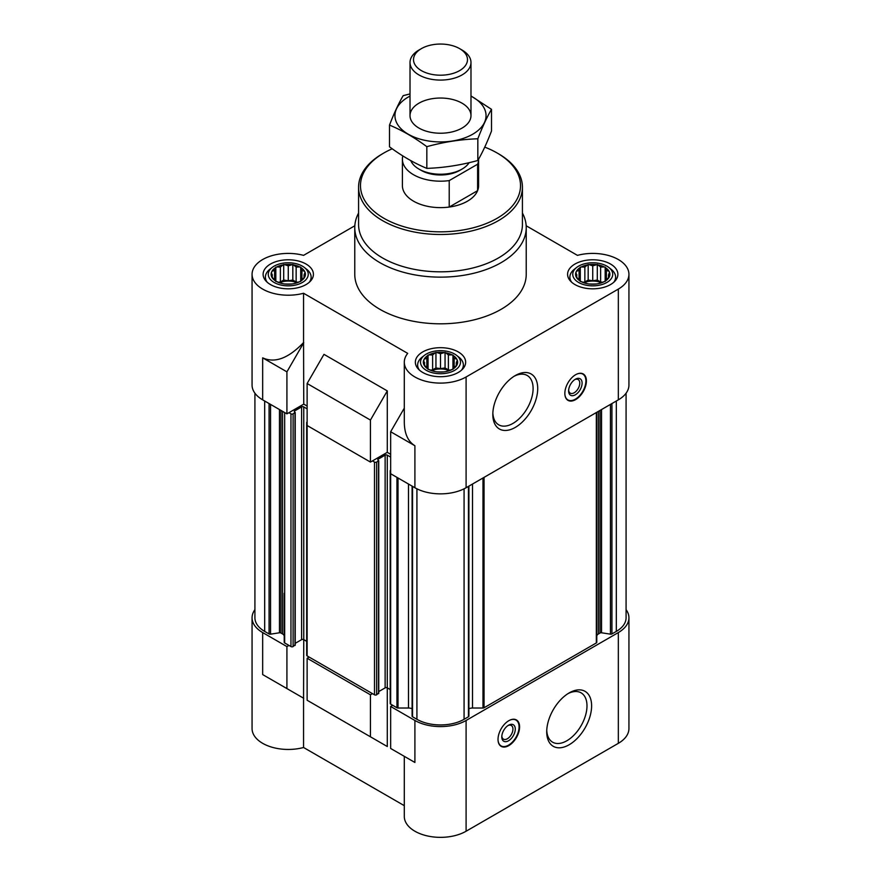 <?xml version="1.0" encoding="UTF-8"?>
<svg xmlns="http://www.w3.org/2000/svg" width="881" height="881" viewBox="0 0 881 881"><rect width="100%" height="100%" fill="white"/><g stroke="black" fill="none" stroke-linecap="round" stroke-linejoin="round"><path stroke-width="1.32" d="M477.601 164.218L449.211 180.605A38.103 22.003 180 0 1 402.397 159.186L402.397 185.638A38.103 22.003 0 0 0 425.919 205.956A38.103 22.003 0 0 0 467.448 201.187A38.103 22.003 0 0 0 478.603 185.638L478.603 159.186A38.103 22.003 180 0 1 477.601 164.218L477.601 190.659L449.211 207.057A38.103 22.003 0 0 0 477.601 190.659M296.148 267.064L293.483 264.873A17.146 9.9 180 0 1 299.793 266.976L296.148 267.064L296.148 281.975L292.822 280.048L292.822 264.487L288.263 265.842L284.618 264.63A17.146 9.9 180 0 1 291.908 264.63M280.378 267.064L276.733 266.976A17.146 9.9 180 0 1 283.043 264.873L280.378 267.064L280.378 281.975L278.495 282.261M274.597 270.401L271.932 271.293A17.146 9.9 180 0 1 275.577 267.648L274.597 270.401L274.597 279.508L275.577 280.962A17.146 9.9 180 0 1 271.932 277.317L274.597 279.508M272.482 274.949L271.502 276.414A17.146 9.9 180 0 1 271.502 272.207L272.482 277.801M280.378 282.845L283.043 283.737A17.146 9.9 180 0 1 276.733 281.634L280.378 282.845M288.263 284.056L291.908 283.979A17.146 9.9 180 0 1 284.618 283.979L288.263 284.056M296.148 282.845L299.793 281.634A17.146 9.9 180 0 1 293.483 283.737L296.148 282.845M301.93 279.508L304.595 277.317A17.146 9.9 180 0 1 300.95 280.962L301.93 279.508L301.93 270.401L300.707 267.119L299.793 266.976M304.044 274.949L305.024 272.207A17.146 9.9 180 0 1 305.024 276.414L304.044 274.949L304.044 277.801M600.622 267.064L597.957 264.873A17.146 9.9 180 0 1 604.267 266.976L600.622 267.064L600.622 281.975L597.296 280.048L597.296 264.487L592.737 265.842L589.092 264.63A17.146 9.9 180 0 1 596.382 264.63M584.852 267.064L581.207 266.976A17.146 9.9 180 0 1 587.517 264.873L584.852 267.064L584.852 281.975L582.969 282.261M579.07 270.401L576.405 271.293A17.146 9.9 180 0 1 580.05 267.648L579.07 270.401L579.07 279.508L580.05 280.962A17.146 9.9 180 0 1 576.405 277.317L579.07 279.508M576.956 274.949L575.976 276.414A17.146 9.9 180 0 1 575.976 272.207L576.956 277.801M584.852 282.845L587.517 283.737A17.146 9.9 180 0 1 581.207 281.634L584.852 282.845M592.737 284.056L596.382 283.979A17.146 9.9 180 0 1 589.092 283.979L592.737 284.056M600.622 282.845L604.267 281.634A17.146 9.9 180 0 1 597.957 283.737L600.622 282.845M606.403 279.508L609.068 277.317A17.146 9.9 180 0 1 605.423 280.962L606.403 279.508L606.403 270.401L605.181 267.119L604.267 266.976M608.518 274.949L609.498 272.207A17.146 9.9 180 0 1 609.498 276.414L608.518 274.949L608.518 277.801M448.385 354.955L445.72 352.774A17.146 9.9 180 0 1 452.03 354.878L448.385 354.955L448.385 369.866L445.059 367.939L445.059 352.389L440.5 353.733L436.855 352.521A17.146 9.9 180 0 1 444.145 352.521M432.615 354.955L428.97 354.878A17.146 9.9 180 0 1 435.28 352.774L432.615 354.955L432.615 369.866L430.732 370.152M426.833 358.292L424.168 359.184A17.146 9.9 180 0 1 427.814 355.539L426.833 358.292L426.833 367.399L427.814 368.864A17.146 9.9 180 0 1 424.168 365.219L426.833 367.399M424.719 362.84L423.739 364.305A17.146 9.9 180 0 1 423.739 360.098L424.719 365.692M432.615 370.736L435.28 371.628A17.146 9.9 180 0 1 428.97 369.524L432.615 370.736M440.5 371.958L444.145 371.87A17.146 9.9 180 0 1 436.855 371.87L440.5 371.958M448.385 370.736L452.03 369.524A17.146 9.9 180 0 1 445.72 371.628L448.385 370.736M454.167 367.399L456.832 365.219A17.146 9.9 180 0 1 453.186 368.864L454.167 367.399L454.167 358.292L452.944 355.01L452.03 354.878M456.281 362.84L457.261 360.098A17.146 9.9 180 0 1 457.261 364.305L456.281 362.84L456.281 365.692M596.778 636.269A5.715 3.304 0 0 1 598.452 633.946L600.06 633.01A1.52 0.881 0 0 1 601.536 632.778L610.456 634.166A1.52 0.881 0 0 0 611.932 633.935L616.315 631.413A33.346 19.25 0 0 0 626.083 617.79L626.083 393.212M468.901 708.765A5.715 3.304 0 0 1 472.502 708.027L482.975 708.027A1.52 0.881 0 0 0 484.054 707.762L596.338 642.943A1.52 0.881 0 0 0 596.778 642.326L596.778 412.297M412.154 715.923A1.52 0.881 0 0 0 412.099 716.154A1.52 0.881 0 0 0 412.539 716.771L416.922 719.303A33.346 19.25 0 0 0 464.078 719.303L468.461 716.771A1.52 0.881 0 0 0 468.901 716.154A1.52 0.881 0 0 0 468.846 715.923M412.099 708.765A5.715 3.304 0 0 0 408.498 708.027L408.498 484.043M414.907 720.471L414.907 762.472L404.302 756.35L404.302 816.456A36.198 20.902 0 0 0 426.646 835.761A36.198 20.902 0 0 0 466.093 831.235L466.093 720.471A36.198 20.902 0 0 1 414.907 720.471L390.657 706.463L392.673 705.296L396.946 707.762A1.52 0.881 0 0 0 398.025 708.027L408.498 708.027M466.093 720.471L618.33 632.569A36.198 20.902 0 0 0 628.935 617.79A36.198 20.902 0 0 0 626.083 609.652M372.465 693.633L370.438 694.801L307.128 658.239L309.143 657.072L374.491 694.801A1.52 0.881 0 0 0 376.639 694.801L378.533 693.094M284.222 593.265L284.222 642.326A1.52 0.881 0 0 0 284.662 642.943L288.935 645.41L286.92 646.577L262.67 632.569L262.67 674.582L303.56 698.181L303.56 747.495L404.302 805.663M284.222 636.269A5.715 3.304 0 0 0 282.548 633.946L282.548 411.328M254.917 393.212L254.917 617.79A33.346 19.25 0 0 0 264.685 631.413L269.068 633.935A1.52 0.881 0 0 0 270.544 634.166L279.464 632.778A1.52 0.881 0 0 1 280.94 633.01L282.548 633.946M254.917 609.652A36.198 20.902 0 0 0 252.065 617.79A36.198 20.902 0 0 0 262.67 632.569M414.907 762.472L390.657 748.465L390.657 706.463M307.128 658.239L307.128 700.241L387.288 746.526L323.966 709.965M370.438 736.802L370.438 694.801M466.093 831.235L618.33 743.333A36.198 20.902 0 0 0 628.935 728.554L628.935 617.79M252.065 617.79L252.065 728.554A36.198 20.902 0 0 0 303.56 747.495M387.288 746.526L387.288 687.874A1.52 0.881 0 0 0 385.129 687.874L385.129 455.147L377.85 459.353M303.56 698.181L303.758 639.65A1.52 0.881 0 0 0 301.599 639.65L301.599 406.923L294.32 411.13M307.128 406.075L303.758 404.126L286.92 413.85L262.67 399.853A36.198 20.902 0 0 1 252.065 385.074L252.065 274.31A36.198 20.902 0 0 0 303.56 293.252L407.694 353.369A36.198 20.902 0 0 0 404.302 362.201A36.198 20.902 0 0 0 426.646 381.506A36.198 20.902 0 0 0 466.093 376.98L618.33 289.089A36.198 20.902 0 0 0 628.935 274.31A36.198 20.902 0 0 0 577.44 255.369L526.177 225.767M390.657 454.299L387.288 452.349L370.438 462.073L307.128 425.512L307.128 383.51L370.438 420.072L387.288 390.9L323.966 354.349L307.128 383.51M404.302 408.101L390.657 431.734L414.907 445.742L414.907 487.744A36.198 20.902 0 0 0 466.093 487.744L618.33 399.853A36.198 20.902 0 0 0 628.935 385.074L628.935 274.31M414.907 487.744L390.657 473.736L390.657 431.734M414.907 445.742C407.991 441.491 404.456 433.672 404.302 422.307L404.302 362.201M370.438 462.073L370.438 420.072M303.758 404.126L303.56 342.566C288.428 358.358 274.795 363.457 262.67 357.84L262.67 399.853M303.56 342.566L303.56 293.252M354.823 225.767L303.56 255.369A36.198 20.902 0 0 0 252.065 274.31M387.288 452.349L387.288 390.9M575.623 374.722A15.241 8.799 120 0 0 565.668 388.158A15.241 8.799 120 0 0 568.003 400.37A15.241 8.799 120 0 0 575.623 399.611A15.241 8.799 120 0 0 585.59 386.186A15.241 8.799 120 0 0 583.244 373.973A15.241 8.799 120 0 0 575.623 374.722M515.275 427.406A31.749 18.325 -60 0 1 492.82 414.444A31.749 18.325 -60 0 1 515.275 375.559A31.749 18.325 -60 0 1 537.718 388.521A31.749 18.325 -60 0 1 515.275 427.406M522.422 213.048A85.732 49.501 180 0 1 526.232 227.639L526.232 274.31A85.732 49.501 180 0 1 440.5 323.812A85.732 49.501 180 0 1 354.768 274.31L354.768 227.639A85.732 49.501 180 0 1 358.578 213.048M610.522 264.036A25.153 14.525 180 0 1 617.889 274.31A25.153 14.525 180 0 1 592.737 288.825A25.153 14.525 180 0 1 567.584 274.31A25.153 14.525 180 0 1 583.112 260.897A25.153 14.525 180 0 1 610.522 264.036M306.048 264.036A25.153 14.525 180 0 1 313.416 274.31A25.153 14.525 180 0 1 288.263 288.825A25.153 14.525 180 0 1 263.111 274.31A25.153 14.525 180 0 1 278.638 260.897A25.153 14.525 180 0 1 306.048 264.036M458.285 351.937A25.153 14.525 180 0 1 465.653 362.201A25.153 14.525 180 0 1 440.5 376.716A25.153 14.525 180 0 1 415.347 362.201A25.153 14.525 180 0 1 430.875 348.788A25.153 14.525 180 0 1 458.285 351.937M286.92 413.85L286.92 371.848L262.67 357.84M286.92 371.848L303.758 342.676M288.935 412.682L290.961 413.85A1.52 0.881 0 0 0 293.109 413.85L295.223 412.451L294.32 411.746M306.676 641.335L303.758 639.65L303.758 406.923A1.52 0.881 0 0 0 301.599 406.923M303.758 406.923L307.128 408.872M307.128 421.933A1.52 0.881 0 0 0 306.676 422.561A1.52 0.881 0 0 0 307.128 423.177M372.465 460.906L374.491 462.073A1.52 0.881 0 0 0 376.639 462.073L378.753 460.675L377.85 459.97M390.206 689.559L387.288 687.874L387.288 455.147A1.52 0.881 0 0 0 385.129 455.147M387.288 455.147L390.657 457.096M390.657 470.168A1.52 0.881 0 0 0 390.206 470.784A1.52 0.881 0 0 0 390.657 471.412M295.003 644.859L293.109 646.577A1.52 0.881 0 0 1 290.961 646.577L288.935 645.41M295.223 643.339L301.599 639.65M306.676 422.561L306.676 655.288A1.52 0.881 0 0 0 307.128 655.905L309.143 657.072M378.753 691.563L385.129 687.874M390.206 470.784L390.206 703.512A1.52 0.881 0 0 0 390.657 704.128L392.673 705.296M508.8 720.702A15.241 8.799 120 0 0 498.844 734.137A15.241 8.799 120 0 0 501.179 746.35A15.241 8.799 120 0 0 516.431 737.551A15.241 8.799 120 0 0 516.42 719.942A15.241 8.799 120 0 0 508.8 720.702M569.159 744.753A31.749 18.325 -60 0 1 546.716 731.792A31.749 18.325 -60 0 1 569.159 692.918A31.749 18.325 -60 0 1 591.614 705.879A31.749 18.325 -60 0 1 569.159 744.753M303.758 698.303L262.67 674.582M286.92 688.579L286.92 646.577M454.629 354.041A19.988 11.541 180 0 1 456.589 355.351A19.988 11.541 180 0 1 453.902 370.758A19.988 11.541 180 0 1 427.098 370.758A19.988 11.541 180 0 1 424.411 355.351A19.988 11.541 180 0 1 454.629 354.041M453.186 355.539A17.146 9.9 180 0 1 456.832 359.184L454.167 358.292M457.261 360.098L456.832 359.184M456.832 365.219L457.261 364.305M452.03 369.524L453.186 368.864M444.145 371.87L445.72 371.628M435.28 371.628L436.855 371.87M427.814 368.864L428.97 369.524M423.739 364.305L424.168 365.219M424.168 359.184L423.739 360.098M428.97 354.878L427.814 355.539M436.855 352.521L435.28 352.774M445.72 352.774L445.059 352.389M456.589 355.351L458.902 357.168A22.862 13.204 180 0 1 463.362 364.998A22.862 13.204 180 0 1 461.567 370.13M419.433 370.13A22.862 13.204 180 0 1 417.638 364.998A22.862 13.204 180 0 1 422.098 357.168L424.411 355.351M606.866 266.15A19.988 11.541 180 0 1 608.826 267.461A19.988 11.541 180 0 1 606.139 282.867A19.988 11.541 180 0 1 579.335 282.867A19.988 11.541 180 0 1 576.648 267.461A19.988 11.541 180 0 1 606.866 266.15M605.423 267.648A17.146 9.9 180 0 1 609.068 271.293L606.403 270.401M609.498 272.207L609.068 271.293M609.068 277.317L609.498 276.414M604.267 281.634L605.423 280.962M596.382 283.979L597.957 283.737M587.517 283.737L589.092 283.979M580.05 280.962L581.207 281.634M575.976 276.414L576.405 277.317M576.405 271.293L575.976 272.207M581.207 266.976L580.05 267.648M589.092 264.63L587.517 264.873M597.957 264.873L597.296 264.487M608.826 267.461L611.139 269.278A22.862 13.204 180 0 1 615.599 277.108A22.862 13.204 180 0 1 613.804 282.239M571.67 282.239A22.862 13.204 180 0 1 569.875 277.108A22.862 13.204 180 0 1 574.335 269.278L576.648 267.461M302.392 266.15A19.988 11.541 180 0 1 304.352 267.461A19.988 11.541 180 0 1 301.665 282.867A19.988 11.541 180 0 1 274.861 282.867A19.988 11.541 180 0 1 272.174 267.461A19.988 11.541 180 0 1 302.392 266.15M300.95 267.648A17.146 9.9 180 0 1 304.595 271.293L301.93 270.401M305.024 272.207L304.595 271.293M304.595 277.317L305.024 276.414M299.793 281.634L300.95 280.962M291.908 283.979L293.483 283.737M283.043 283.737L284.618 283.979M275.577 280.962L276.733 281.634M271.502 276.414L271.932 277.317M271.932 271.293L271.502 272.207M276.733 266.976L275.577 267.648M284.618 264.63L283.043 264.873M293.483 264.873L292.822 264.487M304.352 267.461L306.665 269.278A22.862 13.204 180 0 1 311.125 277.108A22.862 13.204 180 0 1 309.33 282.239M267.196 282.239A22.862 13.204 180 0 1 265.401 277.108A22.862 13.204 180 0 1 269.861 269.278L272.174 267.461M452.944 369.381L452.944 355.01M450.268 370.152L448.385 369.866M445.059 367.939L440.5 368.643L440.5 353.733M440.5 368.643L435.941 367.939L435.941 352.389M435.941 367.939L432.615 369.866M428.056 369.381L428.056 355.01M449.156 370.516A15.241 8.799 0 0 0 431.844 370.516M605.181 281.491L605.181 267.119M602.505 282.261L600.622 281.975M597.296 280.048L592.737 280.753L592.737 265.842M592.737 280.753L588.178 280.048L588.178 264.487M588.178 280.048L584.852 281.975M580.293 281.491L580.293 267.119M601.393 282.614A15.241 8.799 0 0 0 584.081 282.614M300.707 281.491L300.707 267.119M298.031 282.261L296.148 281.975M292.822 280.048L288.263 280.753L288.263 265.842M288.263 280.753L283.704 280.048L283.704 264.487M283.704 280.048L280.378 281.975M275.819 281.491L275.819 267.119M296.919 282.614A15.241 8.799 0 0 0 279.607 282.614M484.748 147.138A80.017 46.197 180 0 1 497.082 152.964L497.082 152.964A80.017 46.197 180 0 1 497.082 218.301A80.017 46.197 180 0 1 383.918 218.301A80.017 46.197 180 0 1 383.918 152.964A80.017 46.197 180 0 1 392.221 148.79M498.437 153.746L497.082 152.964L498.426 153.746A81.922 47.299 180 0 1 498.437 153.746A81.922 47.299 180 0 1 522.422 187.19A81.922 47.299 180 0 1 440.5 234.489A81.922 47.299 180 0 1 358.578 187.19A81.922 47.299 180 0 1 382.563 153.746L383.918 152.964M522.422 187.19L522.422 224.523A81.922 47.299 180 0 1 440.5 271.822A81.922 47.299 180 0 1 358.578 224.523L358.578 187.19M526.232 227.639A85.732 49.501 180 0 1 440.5 277.141A85.732 49.501 180 0 1 354.768 227.639M514.086 376.275A28.489 16.442 -60 0 1 527.201 375.482A28.489 16.442 -60 0 1 531.573 398.3A28.489 16.442 -60 0 1 512.962 423.409A28.489 16.442 -60 0 1 498.723 424.818A28.489 16.442 -60 0 1 492.853 413.057M576.681 374.172A14.911 8.601 -60 0 1 583.685 374.744A14.911 8.601 -60 0 1 584.83 386.902A14.911 8.601 -60 0 1 575.359 399.181A14.911 8.601 -60 0 1 568.895 400.359L567.397 399.886A15.241 8.799 -60 0 1 567.243 399.831M582.396 373.577A15.241 8.799 -60 0 1 582.517 373.687L583.685 374.744M568.895 400.359A14.911 8.601 -60 0 1 564.897 394.589M575.359 394.787A9.526 5.495 -60 0 1 568.619 390.9A9.526 5.495 -60 0 1 575.359 379.237A9.526 5.495 -60 0 1 582.099 383.125A9.526 5.495 -60 0 1 575.359 394.787M574.742 379.623A7.874 4.548 -60 0 1 578.134 379.524A7.874 4.548 -60 0 1 579.335 385.834A7.874 4.548 -60 0 1 574.192 392.772A7.874 4.548 -60 0 1 570.249 393.157A7.874 4.548 -60 0 1 568.652 390.184M567.981 693.633A28.489 16.442 -60 0 1 581.097 692.84A28.489 16.442 -60 0 1 585.458 715.658A28.489 16.442 -60 0 1 566.857 740.756A28.489 16.442 -60 0 1 552.607 742.176A28.489 16.442 -60 0 1 546.749 730.404M501.829 736.164A7.874 4.548 120 0 0 503.425 739.137A7.874 4.548 120 0 0 511.31 734.589A7.874 4.548 120 0 0 511.31 725.492A7.874 4.548 120 0 0 507.919 725.603M508.535 725.217L508.535 725.217A9.526 5.495 120 0 0 501.796 736.879A9.526 5.495 120 0 0 508.535 740.767A9.526 5.495 120 0 0 515.275 729.105A9.526 5.495 120 0 0 508.535 725.217L508.535 725.217M498.084 740.558A14.911 8.601 120 0 0 502.071 746.339A14.911 8.601 120 0 0 515.991 737.298A14.911 8.601 120 0 0 516.861 720.724A14.911 8.601 120 0 0 509.868 720.151M500.419 745.811A15.241 8.799 120 0 0 500.573 745.855L502.071 746.339M516.861 720.724L515.704 719.667A15.241 8.799 120 0 0 515.572 719.557M449.211 180.605L449.211 207.057M402.397 159.186A38.103 22.003 180 0 1 402.815 155.915M469.133 162.677A30.483 17.598 180 0 1 462.051 169.086L459.849 170.352A27.355 15.792 180 0 1 421.151 170.352L418.949 169.086A30.483 17.598 180 0 1 410.81 160.639M462.051 169.086A30.483 17.598 180 0 1 418.949 169.086M462.051 50.041L459.574 48.609A26.981 15.572 180 0 1 459.574 70.645A26.981 15.572 180 0 1 421.426 70.645A26.981 15.572 180 0 1 421.426 48.609A26.981 15.572 180 0 1 459.574 48.609L462.051 50.041A30.483 17.598 180 0 1 470.983 62.485A30.483 17.598 180 0 1 440.5 80.083A30.483 17.598 180 0 1 410.017 62.485A30.483 17.598 180 0 1 418.949 50.041L421.426 48.609M470.983 96.095A45.537 26.287 180 0 1 472.701 134.22A45.537 26.287 180 0 1 407.474 133.736A45.537 26.287 180 0 1 410.017 96.095M462.051 128.075A30.483 17.598 180 0 1 418.949 128.075A30.483 17.598 180 0 1 418.949 103.187A30.483 17.598 180 0 1 462.051 103.187A30.483 17.598 180 0 1 462.051 128.075L462.051 128.075M410.017 93.915L403.168 95.666C398.608 103.44 394.049 113.253 389.501 125.113C401.78 130.168 414.235 137.348 426.833 146.664C443.837 141.995 460.84 139.363 477.832 138.78C482.392 126.919 486.951 117.107 491.499 109.332L470.983 95.952M491.499 109.332L491.499 131.038C486.951 142.898 482.392 152.71 477.832 160.485C460.84 165.154 443.837 167.786 426.833 168.381C414.544 163.315 402.099 156.135 389.501 146.819L389.501 125.113M477.832 138.78L477.832 160.485M426.833 146.664L426.833 168.381M618.33 743.333L618.33 632.569M618.33 399.853L618.33 289.089M466.093 487.744L466.093 376.98M264.685 631.413L264.685 401.009M269.068 633.935L269.068 403.542M270.544 634.166L270.544 404.39M279.464 632.778L279.464 409.544M280.94 633.01L280.94 410.392M284.662 642.943L284.662 412.55M290.961 646.577L290.961 413.85M293.109 646.577L293.109 413.85M295.003 645.487L295.003 412.76M307.128 655.905L307.128 425.512M374.491 694.801L374.491 462.073M376.639 694.801L376.639 462.073M378.533 693.71L378.533 460.983M390.657 704.128L390.657 473.736M396.946 707.762L396.946 477.37M398.025 708.027L398.025 477.998M412.539 716.771L412.539 486.378M416.922 719.303L416.922 488.823M464.078 719.303L464.078 488.823M468.461 716.771L468.461 486.378M472.502 708.027L472.502 484.043M482.975 708.027L482.975 477.998M484.054 707.762L484.054 477.37M596.338 642.943L596.338 412.55M598.452 633.946L598.452 411.328M600.06 633.01L600.06 410.392M601.536 632.778L601.536 409.544M610.456 634.166L610.456 404.39M611.932 633.935L611.932 403.542M616.315 631.413L616.315 401.009M295.223 645.178L295.223 412.451M378.753 693.402L378.753 460.675M412.099 716.154L412.099 486.125M468.901 716.154L468.901 486.125M417.638 364.998L417.638 368.247M463.362 364.998L463.362 368.247M569.875 277.108L569.875 280.356M615.599 277.108L615.599 280.356M265.401 277.108L265.401 280.356M311.125 277.108L311.125 280.356M410.017 62.485L410.017 115.631M470.983 62.485L470.983 115.631"/></g></svg>
